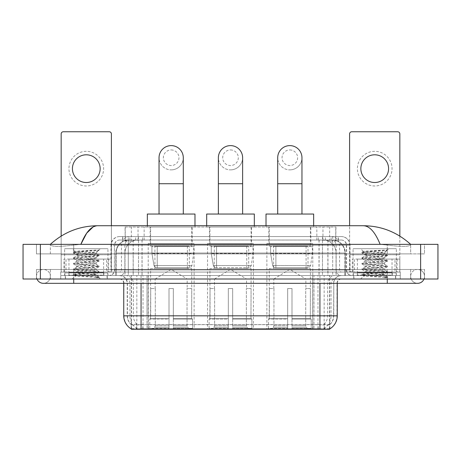<?xml version="1.0" encoding="UTF-8"?>
<svg xmlns="http://www.w3.org/2000/svg" width="461" height="461" viewBox="0 0 461 461"><rect width="100%" height="100%" fill="white"/><g stroke="black" fill="none" stroke-linecap="round" stroke-linejoin="round"><path stroke-width="0.35" stroke-dasharray="2.31 1.73" d="M253.452 243.494L207.548 243.494L253.452 243.494L253.452 329.246L207.548 329.246L253.452 329.246M207.548 243.494L207.548 329.246M312.788 243.494L266.879 243.494L312.788 243.494L312.788 329.246L266.879 329.246L312.788 329.246M266.879 243.494L266.879 329.246M194.121 243.494L148.212 243.494L194.121 243.494L194.121 329.246L148.212 329.246L194.121 329.246M148.212 243.494L148.212 329.246M331.839 240.025L327.621 240.025L334.092 240.187C335.723 240.671 336.276 240.982 335.752 241.115L329.644 241.115L326.163 240.365L318.989 240.048L142.011 240.048L134.837 240.365L131.356 241.115L125.248 241.115L125.052 227.037L335.948 227.037L125.052 227.037M333.349 240.083A12.994 12.994 0 0 1 345.174 253.02L345.174 275.54L115.826 275.54L345.174 275.54M125.052 241.028L127.651 240.083L133.379 240.025L129.161 240.025M127.651 240.083A12.994 12.994 0 0 0 115.826 253.02L116.091 275.54M131.322 329.246L329.678 329.246M131.322 328.941L131.322 275.54L329.678 275.54L131.322 275.54M192.174 227.037L150.159 227.037L192.174 227.037L192.174 243.494L150.159 243.494L192.174 243.494M150.159 227.037L150.159 243.494M310.841 227.037L268.826 227.037L310.841 227.037L310.841 243.494L268.826 243.494L310.841 243.494M268.826 227.037L268.826 243.494M251.504 227.037L209.496 227.037L251.504 227.037L251.504 243.494L209.496 243.494L251.504 243.494M209.496 227.037L209.496 243.494M335.948 227.037L335.752 241.115L335.752 227.037M133.379 240.025L327.621 240.025M107.286 275.54L65.278 275.54L107.286 275.54L107.286 279.009L65.278 279.009L107.286 279.009M65.278 275.54L65.278 279.009M395.722 275.54L353.714 275.54L395.722 275.54L395.722 279.009L353.714 279.009L395.722 279.009M353.714 275.54L353.714 279.009M107.718 272.941L64.845 272.941L107.718 272.941L107.718 275.54L64.845 275.54L107.718 275.54M64.845 272.941L64.845 275.54M396.155 272.941L353.282 272.941L396.155 272.941L396.155 275.54L353.282 275.54L396.155 275.54M353.282 272.941L353.282 275.54M141.066 324.648L319.934 324.648C325.357 325.287 328.635 325.287 329.765 324.648A11.692 11.692 0 0 0 333.793 315.82L147.024 315.82L147.024 328.849C142.057 329.114 138.709 329.056 136.986 328.676L131.108 328.728L131.235 324.648C132.359 325.287 135.632 325.287 141.066 324.648L141.066 283.336L127.207 283.336L337.256 283.336A4.333 4.333 0 0 1 341.589 279.009L119.411 279.009L341.589 279.009M337.256 315.82L336.991 315.82A15.155 14.931 90 0 1 329.892 328.728L324.014 328.676C322.302 329.056 318.954 329.114 313.976 328.849L313.976 315.82L124.009 315.82A15.155 14.931 -90 0 0 131.108 328.728L131.235 328.895M329.892 328.728L329.892 324.394A11.692 11.513 90 0 0 333.58 315.82L333.793 283.336A7.797 7.797 0 0 1 341.589 275.54L119.411 275.54L341.589 275.54M131.235 324.648A11.692 11.692 0 0 1 127.207 315.82L127.207 283.336C126.746 278.6 124.147 276.006 119.411 275.54M357.177 275.54L392.259 275.54L357.177 275.54L357.177 272.941L392.259 272.941L357.177 272.941M392.259 275.54L392.259 272.941M68.741 275.54L103.823 275.54L68.741 275.54L68.741 272.941L103.823 272.941L68.741 272.941M103.823 275.54L103.823 272.941M400.269 275.54L60.731 275.54L400.269 275.54L400.269 279.009L60.731 279.009L400.269 279.009L400.269 275.54L387.28 275.54L400.269 275.54L400.269 279.009L400.269 272.076L60.731 272.076L400.269 272.076L400.269 275.54M313.976 328.849L147.024 328.849M329.892 324.394L324.014 324.325C322.302 324.884 318.96 324.97 313.976 324.584L147.024 324.584C142.051 324.97 138.703 324.884 136.986 324.325L131.108 324.4A11.692 11.513 -90 0 1 127.42 315.82L333.793 315.82L333.793 283.336L123.744 283.336L147.024 283.336L147.024 279.009M60.731 279.009L60.731 275.54L60.731 279.009L60.731 275.54L387.28 275.54L60.731 275.54L60.731 279.009L387.28 279.009L60.731 279.009M122.661 236.562L338.339 236.562L122.661 236.562L122.661 240.025L338.339 240.025L122.661 240.025M341.37 240.025L119.63 240.025L341.37 240.025A5.198 5.198 0 0 1 346.568 245.223L346.568 269.91L110.968 269.91A2.167 2.167 0 0 1 108.802 272.076L352.198 272.076L108.802 272.076M119.63 236.562L341.37 236.562L119.63 236.562A8.661 8.661 0 0 0 110.968 245.223L346.568 245.223L114.432 245.223L114.432 269.91A5.63 5.63 0 0 1 108.802 275.54L352.198 275.54L108.802 275.54M341.37 236.562A8.661 8.661 0 0 1 350.032 245.223L350.032 269.91L322.475 269.91L322.475 272.076M392.04 259.082L357.396 259.082L392.04 259.082L392.04 272.076L357.396 272.076L392.04 272.076L392.04 275.54L357.396 275.54L392.04 275.54M357.396 259.082L357.396 275.54M103.604 259.082L68.96 259.082L103.604 259.082L103.604 272.076L68.96 272.076L103.604 272.076L103.604 275.54L68.96 275.54L103.604 275.54M68.96 259.082L68.96 275.54M60.731 272.076L60.731 275.54L60.731 272.076M65.491 275.54L107.067 275.54L65.491 275.54L65.491 279.009L107.067 279.009L65.491 279.009M107.067 275.54L107.067 279.009M104.036 275.54L68.522 275.54L104.036 275.54A0.432 0.432 0 0 1 103.604 275.108L68.96 275.108L103.604 275.108L103.604 272.509A0.432 0.432 0 0 1 104.036 272.076L68.522 272.076L104.036 272.076M68.522 275.54A0.432 0.432 0 0 0 68.96 275.108L68.96 272.509A0.432 0.432 0 0 0 68.522 272.076M107.937 272.076L107.937 248.692L107.937 275.54L64.626 275.54L64.626 248.692L107.937 248.692L64.626 248.692L107.937 248.692L64.626 248.692L64.626 272.076L107.937 272.076L64.626 272.076M92.696 274.675C86.685 275.113 75.12 275.545 75.229 275.937C74.129 276.554 98.631 277.113 99.023 277.655L73.518 274.946L98.965 272.29L96.067 273.915L96.067 274.675L92.696 274.675L96.067 273.915C96.666 273.004 75.892 272.082 76.491 271.166C75.892 270.25 96.666 269.333 96.067 268.417C96.666 267.501 75.892 266.585 76.491 265.669C75.892 264.752 96.666 263.83 96.067 262.914C96.666 262.004 75.892 261.082 76.491 260.165C75.892 259.249 96.666 258.333 96.067 257.417L96.067 258.794C96.666 257.878 75.892 256.956 76.491 256.039C75.892 255.129 96.666 254.207 96.067 253.291L95.583 253.02C92.92 252.444 74.573 251.937 74.924 251.447L72.164 248.692L100.4 248.692L72.164 248.692M99.023 277.655L95.842 277.655L98.965 276.917L73.518 274.26L99.046 271.512L73.518 268.763L99.046 266.009L73.518 263.26L99.046 260.511L73.518 257.762L99.046 255.008L73.518 252.259L74.924 251.447C73.881 250.951 90.592 250.484 96.775 250.046L99.046 250.046L100.4 248.692M99.046 250.196L98.36 250.64L98.827 250.046M96.067 253.02L98.683 250.409C97.594 251.193 94.424 252.069 89.169 253.02L96.067 253.02M98.965 272.29L92.661 271.281L79.897 270.365L73.518 269.449L99.046 266.7L73.518 263.946L98.965 261.289L96.067 262.914L96.067 264.291C96.666 263.375 75.892 262.459 76.491 261.543C75.892 260.626 96.666 259.704 96.067 258.794L98.965 260.419M98.965 261.289L92.661 260.281L79.897 259.364L73.518 258.448L98.965 255.792L96.067 257.417C96.666 256.5 75.892 255.584 76.491 254.668L76.491 256.039L73.599 257.67M98.965 255.792L92.661 254.783L73.599 253.043L76.491 254.668C77.569 254.132 81.799 253.579 89.169 253.02M98.965 266.792L96.067 268.417L96.067 269.794C96.666 268.878 75.892 267.956 76.491 267.04C75.892 266.13 96.666 265.208 96.067 264.291L98.965 265.916M73.599 258.54L76.601 260.292L76.491 261.543L73.599 263.168M95.842 277.655C97.438 277.147 98.003 276.64 97.53 276.133L93.779 274.675C88.587 273.99 75.984 273.246 76.491 272.543C75.892 271.627 96.666 270.705 96.067 269.794L98.965 271.42M73.599 264.044L76.601 265.79L76.491 267.04L73.599 268.665M93.779 274.675L96.067 274.675L98.965 276.917M73.599 269.541L76.601 271.293L76.491 272.543L73.599 274.168M99.046 277.009L99.046 277.655L100.4 279.009L72.164 279.009L100.4 279.009M73.599 275.044L75.258 276.006L72.164 279.009M73.599 252.167L96.775 250.046M73.599 253.043L79.897 252.029L98.965 250.288M86.282 151.329A17.322 17.322 0 0 0 68.96 168.657A17.322 17.322 0 0 0 86.282 185.979A17.322 17.322 0 0 0 103.604 168.657A17.322 17.322 0 0 0 86.282 151.329M86.282 182.516A13.859 13.859 0 0 1 72.423 168.657A13.859 13.859 0 0 1 86.282 154.798A13.859 13.859 0 0 1 100.141 168.657A13.859 13.859 0 0 1 86.282 182.516M68.96 272.076L103.604 272.076L68.96 272.076M106.531 259.082L111.401 259.082L111.401 272.076L106.531 272.076L106.531 259.082L66.032 259.082L66.032 272.076L61.163 272.076L61.163 133.921A2.167 2.167 0 0 1 63.33 131.754L109.234 131.754A2.167 2.167 0 0 1 111.401 133.921L111.401 259.082L66.032 259.082M106.531 272.076L66.032 272.076M111.401 225.734L111.401 272.076L61.163 272.076L61.163 236.09M353.933 275.54L395.509 275.54L353.933 275.54L353.933 279.009L395.509 279.009L353.933 279.009M395.509 275.54L395.509 279.009M392.478 275.54L356.964 275.54L392.478 275.54A0.432 0.432 0 0 1 392.04 275.108L357.396 275.108L392.04 275.108L392.04 272.509A0.432 0.432 0 0 1 392.478 272.076L356.964 272.076L392.478 272.076M356.964 275.54A0.432 0.432 0 0 0 357.396 275.108L357.396 272.509A0.432 0.432 0 0 0 356.964 272.076M396.374 272.076L396.374 248.692L396.374 275.54L353.063 275.54L353.063 248.692L396.374 248.692L353.063 248.692L396.374 248.692L353.063 248.692L353.063 272.076L396.374 272.076L353.063 272.076M381.132 274.675C375.121 275.113 363.562 275.545 363.666 275.937C362.565 276.554 387.067 277.113 387.465 277.655L361.954 274.946L387.401 272.29L384.509 273.915L384.509 274.675L381.132 274.675L384.509 273.915C385.108 273.004 364.334 272.082 364.933 271.166C364.334 270.25 385.108 269.333 384.509 268.417C385.108 267.501 364.334 266.585 364.933 265.669C364.334 264.752 385.108 263.83 384.509 262.914C385.108 262.004 364.334 261.082 364.933 260.165C364.334 259.249 385.108 258.333 384.509 257.417L384.509 258.794C385.108 257.878 364.334 256.956 364.933 256.039C364.334 255.129 385.108 254.207 384.509 253.291L384.019 253.02C381.356 252.444 363.014 251.937 363.36 251.447L360.6 248.692L388.836 248.692L360.6 248.692M362.035 275.044L363.694 276.006L360.6 279.009L388.836 279.009L387.482 277.655L384.278 277.655L387.401 276.917L361.954 274.26L387.482 271.512L361.954 268.763L387.482 266.009L361.954 263.26L387.482 260.511L361.954 257.762L387.482 255.008L361.954 252.259L363.36 251.447C362.317 250.951 379.028 250.484 385.212 250.046L387.482 250.046L388.836 248.692M387.482 250.196L386.802 250.64L387.263 250.046M384.509 253.02L387.119 250.409C386.03 251.193 382.861 252.069 377.611 253.02L384.509 253.02M387.401 272.29L381.103 271.281L368.339 270.365L361.954 269.449L387.482 266.7L361.954 263.946L387.401 261.289L384.509 262.914L384.509 264.291C385.108 263.375 364.334 262.459 364.933 261.543C364.334 260.626 385.108 259.704 384.509 258.794L387.401 260.419M387.401 261.289L381.103 260.281L368.339 259.364L361.954 258.448L387.401 255.792L384.509 257.417C385.108 256.5 364.334 255.584 364.933 254.668L364.933 256.039L362.035 257.67M387.401 255.792L381.103 254.783L362.035 253.043L364.933 254.668C366.011 254.132 370.235 253.579 377.611 253.02M387.401 266.792L384.509 268.417L384.509 269.794C385.108 268.878 364.334 267.956 364.933 267.04C364.334 266.13 385.108 265.208 384.509 264.291L387.401 265.916M362.035 258.54L365.043 260.292L364.933 261.543L362.035 263.168M384.278 277.655C385.874 277.147 386.439 276.64 385.966 276.133L382.221 274.675C377.023 273.99 364.421 273.246 364.933 272.543C364.334 271.627 385.108 270.705 384.509 269.794L387.401 271.42M362.035 264.044L365.043 265.79L364.933 267.04L362.035 268.665M382.221 274.675L384.509 274.675L387.401 276.917M362.035 269.541L365.043 271.293L364.933 272.543L362.035 274.168M388.836 279.009L360.6 279.009M362.035 252.167L385.212 250.046M362.035 253.043L368.339 252.029L387.401 250.288M171.169 169.867A12.124 12.124 0 0 0 183.294 157.743A12.124 12.124 0 0 1 171.169 169.867A12.124 12.124 0 0 0 183.294 157.743A12.124 12.124 0 0 0 171.169 145.613A12.124 12.124 0 0 0 159.039 157.743A12.124 12.124 0 0 0 171.169 169.867A12.124 12.124 0 0 1 159.039 157.743M171.169 149.946A7.797 7.797 0 0 1 178.96 157.743A7.797 7.797 0 0 1 171.169 165.539A7.797 7.797 0 0 1 163.373 157.743A7.797 7.797 0 0 1 171.169 149.946M159.039 214.042L183.294 214.042L159.039 214.042M155.144 288.534L155.144 279.009L187.189 279.009L171.169 269.38L155.144 279.009L187.189 279.009L187.189 288.534M187.045 325.748L187.045 288.534L187.045 325.748L187.685 327.281L189.661 329.246L173.33 329.246L191.667 329.246L173.33 329.246L173.33 328.376L192.537 328.376L173.33 328.376L173.33 319.11L192.537 319.11L173.33 319.11L173.33 318.418L191.839 318.418L173.33 318.418L173.33 329.246L191.667 329.246L192.537 328.376L192.537 319.11L191.626 318.418L191.736 288.534L191.626 318.418L192.537 319.11L192.537 328.376L191.667 329.246L189.661 329.246L187.685 327.281L187.045 325.748L173.33 325.748L173.33 329.246L173.33 288.534L173.33 325.748L187.045 325.748M169.003 288.534L173.33 288.534L169.003 288.534L169.003 318.418L150.707 318.418L169.003 318.418L169.003 288.534L169.003 325.748L169.003 288.534L173.33 288.534L173.33 318.418L173.33 288.534L169.003 288.534M155.288 288.534L155.288 325.748L154.648 327.281L152.672 329.246L169.003 329.246L169.003 325.748L169.003 329.246L150.666 329.246L169.003 329.246L169.003 328.376L169.003 329.246L150.666 329.246L149.796 328.376L169.003 328.376L149.796 328.376L149.796 319.11L169.003 319.11L169.003 328.376L169.003 319.11L149.796 319.11L150.493 318.418L169.003 318.418L169.003 319.11L169.003 318.418L150.493 318.418L150.707 288.534L150.707 318.418L149.796 319.11L149.796 328.376L150.666 329.246L152.672 329.246L154.648 327.281L155.288 325.748L155.288 288.534L150.597 288.534L155.288 288.534M150.597 268.613L191.736 268.613L150.597 268.613L150.597 288.534M191.736 268.613L191.736 288.534M154.925 246.093L187.408 246.093L154.925 246.093L154.925 268.613L187.408 268.613L154.925 268.613M187.408 246.093L187.408 268.613M150.597 227.037L191.736 227.037L150.597 227.037L150.597 246.093L191.736 246.093L150.597 246.093M191.736 227.037L191.736 246.093M147.347 225.734L147.347 227.037L194.986 227.037L147.347 227.037M194.986 225.734L194.986 227.037M147.347 214.042L194.986 214.042M191.626 288.534L187.045 288.534L191.626 288.534M193.689 246.526L151.923 246.526L193.689 246.526L193.689 253.452L151.923 253.452L151.923 246.526L151.923 253.452L154.009 265.519C154.521 267.011 155.599 267.749 157.23 267.743L189.356 267.743L157.23 267.743L157.236 246.526L157.23 267.743C155.605 267.755 154.527 267.011 154.009 265.519L151.923 253.452L193.689 253.452L191.932 265.519L154.009 265.519L191.932 265.519C190.814 267.397 189.955 268.135 189.362 267.743L189.356 246.526L157.236 246.526L189.356 246.526M230.5 169.867A12.124 12.124 0 0 0 242.624 157.743A12.124 12.124 0 0 1 230.5 169.867A12.124 12.124 0 0 0 242.624 157.743A12.124 12.124 0 0 0 230.5 145.613A12.124 12.124 0 0 0 218.376 157.743A12.124 12.124 0 0 0 230.5 169.867A12.124 12.124 0 0 1 218.376 157.743M230.5 149.946A7.797 7.797 0 0 1 238.297 157.743A7.797 7.797 0 0 1 230.5 165.539A7.797 7.797 0 0 1 222.703 157.743A7.797 7.797 0 0 1 230.5 149.946M218.376 214.042L242.624 214.042L218.376 214.042M214.474 288.534L214.474 279.009L246.526 279.009L230.5 269.38L214.474 279.009L246.526 279.009L246.526 288.534M246.376 325.748L246.376 288.534L246.376 325.748L247.015 327.281L248.998 329.246L232.667 329.246L251.003 329.246L232.667 329.246L232.667 328.376L251.873 328.376L232.667 328.376L232.667 319.11L251.873 319.11L232.667 319.11L232.667 318.418L251.176 318.418L232.667 318.418L232.667 329.246L251.003 329.246L251.873 328.376L251.873 319.11L250.957 318.418L251.072 288.534L250.957 318.418L251.873 319.11L251.873 328.376L251.003 329.246L248.998 329.246L247.015 327.281L246.376 325.748L232.667 325.748L232.667 329.246L232.667 288.534L232.667 325.748L246.376 325.748M228.333 288.534L232.667 288.534L228.333 288.534L228.333 318.418L210.043 318.418L228.333 318.418L228.333 288.534L228.333 325.748L228.333 288.534L232.667 288.534L232.667 318.418L232.667 288.534L228.333 288.534M214.624 288.534L214.624 325.748L213.985 327.281L212.002 329.246L228.333 329.246L228.333 325.748L228.333 329.246L209.997 329.246L228.333 329.246L228.333 328.376L228.333 329.246L209.997 329.246L209.127 328.376L228.333 328.376L209.127 328.376L209.127 319.11L228.333 319.11L228.333 328.376L228.333 319.11L209.127 319.11L209.824 318.418L228.333 318.418L228.333 319.11L228.333 318.418L209.824 318.418L210.043 288.534L210.043 318.418L209.127 319.11L209.127 328.376L209.997 329.246L212.002 329.246L213.985 327.281L214.624 325.748L214.624 288.534L209.928 288.534L214.624 288.534M209.928 268.613L251.072 268.613L209.928 268.613L209.928 288.534M251.072 268.613L251.072 288.534M214.261 246.093L246.739 246.093L214.261 246.093L214.261 268.613L246.739 268.613L214.261 268.613M246.739 246.093L246.739 268.613M209.928 227.037L251.072 227.037L209.928 227.037L209.928 246.093L251.072 246.093L209.928 246.093M251.072 227.037L251.072 246.093M206.678 225.734L206.678 227.037L254.322 227.037L206.678 227.037M254.322 225.734L254.322 227.037M206.678 214.042L254.322 214.042M250.957 288.534L246.376 288.534L250.957 288.534M253.02 246.526L211.253 246.526L253.02 246.526L253.02 253.452L211.253 253.452L211.253 246.526L211.253 253.452L213.339 265.519C213.858 267.011 214.93 267.749 216.566 267.743L248.692 267.743L216.566 267.743L216.566 246.526L216.566 267.743C214.935 267.755 213.864 267.011 213.339 265.519L211.253 253.452L253.02 253.452L251.268 265.519L213.339 265.519L251.268 265.519C250.144 267.397 249.292 268.135 248.692 267.743L248.692 246.526L216.566 246.526L248.692 246.526M289.831 169.867A12.124 12.124 0 0 0 301.961 157.743A12.124 12.124 0 0 1 289.831 169.867A12.124 12.124 0 0 0 301.961 157.743A12.124 12.124 0 0 0 289.831 145.613A12.124 12.124 0 0 0 277.706 157.743A12.124 12.124 0 0 0 289.831 169.867A12.124 12.124 0 0 1 277.706 157.743M289.831 149.946A7.797 7.797 0 0 1 297.627 157.743A7.797 7.797 0 0 1 289.831 165.539A7.797 7.797 0 0 1 282.04 157.743A7.797 7.797 0 0 1 289.831 149.946M277.706 214.042L301.961 214.042L277.706 214.042M273.811 288.534L273.811 279.009L305.856 279.009L289.831 269.38L273.811 279.009L305.856 279.009L305.856 288.534M305.712 325.748L305.712 288.534L305.712 325.748L306.352 327.281L308.328 329.246L291.997 329.246L310.334 329.246L291.997 329.246L291.997 328.376L311.204 328.376L291.997 328.376L291.997 319.11L311.204 319.11L291.997 319.11L291.997 318.418L310.507 318.418L291.997 318.418L291.997 329.246L310.334 329.246L311.204 328.376L311.204 319.11L310.293 318.418L310.403 288.534L310.293 318.418L311.204 319.11L311.204 328.376L310.334 329.246L308.328 329.246L306.352 327.281L305.712 325.748L291.997 325.748L291.997 329.246L291.997 288.534L291.997 325.748L305.712 325.748M287.67 288.534L291.997 288.534L287.67 288.534L287.67 318.418L269.374 318.418L287.67 318.418L287.67 288.534L287.67 325.748L287.67 288.534L291.997 288.534L291.997 318.418L291.997 288.534L287.67 288.534M273.955 288.534L273.955 325.748L273.315 327.281L271.339 329.246L287.67 329.246L287.67 325.748L287.67 329.246L269.333 329.246L287.67 329.246L287.67 328.376L287.67 329.246L269.333 329.246L268.463 328.376L287.67 328.376L268.463 328.376L268.463 319.11L287.67 319.11L287.67 328.376L287.67 319.11L268.463 319.11L269.161 318.418L287.67 318.418L287.67 319.11L287.67 318.418L269.161 318.418L269.374 288.534L269.374 318.418L268.463 319.11L268.463 328.376L269.333 329.246L271.339 329.246L273.315 327.281L273.955 325.748L273.955 288.534L269.264 288.534L273.955 288.534M269.264 268.613L310.403 268.613L269.264 268.613L269.264 288.534M310.403 268.613L310.403 288.534M273.592 246.093L306.075 246.093L273.592 246.093L273.592 268.613L306.075 268.613L273.592 268.613M306.075 246.093L306.075 268.613M269.264 227.037L310.403 227.037L269.264 227.037L269.264 246.093L310.403 246.093L269.264 246.093M310.403 227.037L310.403 246.093M266.014 225.734L266.014 227.037L313.653 227.037L266.014 227.037M313.653 225.734L313.653 227.037M266.014 214.042L313.653 214.042M310.293 288.534L305.712 288.534L310.293 288.534M312.356 246.526L270.584 246.526L312.356 246.526L312.356 253.452L270.584 253.452L270.584 246.526L270.584 253.452L272.676 265.519C273.189 267.011 274.266 267.749 275.897 267.743L308.023 267.743L275.897 267.743L275.903 246.526L275.897 267.743C274.266 267.755 273.194 267.011 272.676 265.519L270.584 253.452L312.356 253.452L310.599 265.519L272.676 265.519L310.599 265.519C309.481 267.397 308.622 268.135 308.029 267.743L308.023 246.526L275.903 246.526L308.023 246.526M374.718 151.329A17.322 17.322 0 0 0 357.396 168.657A17.322 17.322 0 0 0 374.718 185.979A17.322 17.322 0 0 0 392.04 168.657A17.322 17.322 0 0 0 374.718 151.329M374.718 182.516A13.859 13.859 0 0 1 360.859 168.657A13.859 13.859 0 0 1 374.718 154.798A13.859 13.859 0 0 1 388.577 168.657A13.859 13.859 0 0 1 374.718 182.516M357.396 272.076L392.04 272.076L357.396 272.076M394.968 259.082L399.837 259.082L399.837 272.076L394.968 272.076L394.968 259.082L354.469 259.082L354.469 272.076L349.599 272.076L349.599 133.921A2.167 2.167 0 0 1 351.766 131.754L397.67 131.754A2.167 2.167 0 0 1 399.837 133.921L399.837 259.082L354.469 259.082M394.968 272.076L354.469 272.076M399.837 236.09L399.837 272.076L349.599 272.076L349.599 225.734M387.28 279.009L387.28 269.478L387.28 279.009L387.28 269.478L73.72 269.478L417.597 269.478A6.932 6.932 0 0 1 424.016 279.009A6.932 6.932 0 0 0 424.523 276.41A6.932 6.932 0 0 1 424.016 279.009A6.932 6.932 0 0 0 417.597 269.478A6.932 6.932 0 0 0 410.665 276.41A6.932 6.932 0 0 1 417.597 269.478L387.28 269.478L424.523 269.478L424.523 279.009L50.335 279.009L424.523 279.009L424.523 269.478L36.477 269.478L36.477 279.009L387.28 279.009L36.477 279.009L36.477 269.478L387.28 269.478L387.28 283.336L387.28 276.41L387.28 283.336L73.72 283.336L73.72 269.478L50.335 269.478L73.72 269.478L73.72 279.009M73.72 283.336L43.403 283.336A6.932 6.932 0 0 0 50.335 276.41A6.932 6.932 0 0 0 43.403 269.478A6.932 6.932 0 0 0 36.984 279.009A6.932 6.932 0 0 1 36.477 276.41A6.932 6.932 0 0 0 36.984 279.009M43.403 283.336A6.932 6.932 0 0 0 50.335 276.41A6.932 6.932 0 0 1 43.403 283.336A6.932 6.932 0 0 0 50.335 276.41A6.932 6.932 0 0 0 43.403 269.478A6.932 6.932 0 0 0 36.477 276.41M387.28 283.336L417.597 283.336A6.932 6.932 0 0 1 410.665 276.41A6.932 6.932 0 0 0 417.597 283.336A6.932 6.932 0 0 1 410.665 276.41M353.063 275.54L396.374 275.54M64.626 275.54L107.937 275.54M128.878 240.025L332.283 240.025L128.878 240.025A12.994 12.994 0 0 0 115.884 253.02L133.206 253.02L133.206 275.54L115.884 275.54L345.277 275.54L133.206 275.54M332.283 240.025A12.994 12.994 0 0 1 345.277 253.02L345.277 275.54M410.665 244.359C397.1 232.108 381.345 225.902 363.401 225.734L97.599 225.734C79.724 225.873 63.964 232.085 50.335 244.359L50.335 244.751C51.718 246.825 59.509 246.929 73.72 245.05L80.859 244.359L380.141 244.359L387.28 245.05C401.462 246.929 409.259 246.825 410.665 244.751L410.665 244.359L410.665 244.751C409.282 246.825 401.491 246.929 387.28 245.05L380.141 244.359L80.859 244.359L73.72 245.05C59.538 246.929 51.741 246.825 50.335 244.751L50.335 244.359M437.95 244.359L437.95 279.009L23.05 279.009L23.05 244.359L437.95 244.359M73.72 244.359L387.28 244.359L73.72 244.359L73.72 253.884L424.523 253.884L424.523 244.359L387.28 244.359L424.523 244.359L424.523 253.884L36.477 253.884L36.477 244.359L36.477 253.884L387.28 253.884L50.335 253.884L73.72 253.884L73.72 244.359M410.665 269.478L410.665 279.009L410.665 269.478M50.335 269.478L50.335 279.009L50.335 269.478M410.665 253.884L387.28 253.884L410.665 253.884L410.665 244.751L410.665 253.884M50.335 253.884L50.335 244.751L50.335 253.884M363.401 225.734C369.589 225.919 375.173 232.131 380.141 244.359M93.105 226.956L97.599 225.734M157.23 267.743L189.362 267.743L157.23 267.743M275.897 267.743L308.029 267.743L275.897 267.743M125.248 241.115L125.248 227.037M126.908 240.187A12.994 12.793 -90 0 0 116.091 253.02L345.174 253.02L327.852 253.02L327.852 275.54M344.909 275.54L344.909 253.02A12.994 12.793 90 0 0 334.092 240.187M133.148 240.025L133.148 253.02L115.826 253.02L115.826 275.54M131.5 329.246L131.5 275.54M318.989 240.048L318.989 275.54M326.163 240.365A12.994 12.793 90 0 1 336.052 253.02L336.052 275.54M142.011 240.048L142.011 275.54M134.837 240.365A12.994 12.793 -90 0 0 124.948 253.02L124.948 275.54M327.852 240.025L327.852 253.02L133.148 253.02L133.148 275.54M148.361 329.246L148.361 275.54M136.848 329.246L136.848 275.54M312.639 329.246L312.639 275.54M324.152 329.246L324.152 275.54M329.5 329.246L329.5 275.54M317.986 328.82L317.986 275.54M143.014 328.82L143.014 275.54M138.041 240.054L138.041 227.037M131.356 241.115L131.356 227.037M144.149 240.054L144.149 227.037M316.851 240.054L316.851 227.037M329.644 241.115L329.644 227.037M322.959 240.054L322.959 227.037M142.801 328.82L142.801 324.532M324.014 328.676A15.155 14.931 90 0 0 331.038 315.82L313.976 315.82L313.976 283.336L333.58 283.336A7.797 7.676 -90 0 1 341.261 275.54M319.934 279.009L319.934 283.336L141.066 283.336L141.066 279.009M337.256 283.336L319.934 283.336L319.934 324.648M119.739 279.009A4.333 4.264 90 0 1 124.009 283.336L123.744 315.82M125.697 279.009A4.333 4.264 90 0 1 129.962 283.336L129.962 315.82A15.155 14.931 -90 0 0 136.986 328.676M341.261 279.009A4.333 4.264 -90 0 0 336.991 283.336L336.991 315.82L331.038 315.82L331.038 283.336A4.333 4.264 -90 0 1 335.303 279.009M136.986 324.325A11.692 11.513 -90 0 1 133.373 315.82L147.024 315.82L147.024 324.584M313.976 324.584L313.976 279.009M324.014 324.325A11.692 11.513 90 0 0 327.627 315.82L327.627 283.336A7.797 7.676 -90 0 1 335.303 275.54M125.697 275.54A7.797 7.676 90 0 1 133.373 283.336L133.373 315.82L127.42 315.82L127.42 283.336A7.797 7.676 90 0 0 119.739 275.54M147.024 275.54L147.024 315.82L147.024 283.336L313.976 283.336L313.976 275.54M141.066 275.54L141.066 283.336M319.934 275.54L319.934 283.336M312.858 328.82L312.858 324.532M148.142 328.82L148.142 324.532M324.371 328.618L324.371 324.233M329.719 328.618L329.719 324.233M136.629 328.618L136.629 324.233M131.281 328.618L131.281 324.233M318.199 328.82L318.199 324.532M135.655 240.025L135.655 236.562M322.475 236.562L322.475 245.223L350.032 245.223L332.709 245.223L332.709 240.025M138.525 236.562L138.525 269.91L114.645 269.91A5.63 5.544 90 0 1 109.096 275.54M128.291 272.076L128.291 269.91L332.709 269.91L332.709 245.223L332.709 269.91L346.568 269.91C346.903 273.333 348.775 275.205 352.198 275.54M332.709 236.562L332.709 245.223L110.968 245.223L110.968 269.91L350.032 269.91C350.147 271.212 350.873 271.938 352.198 272.076M119.63 240.025C117.365 240.135 115.757 241.212 114.812 243.275L114.432 245.223L114.432 269.91L128.291 269.91L128.291 236.562M351.904 272.076A2.167 2.132 -90 0 1 349.772 269.91L349.772 245.223A8.661 8.529 90 0 0 341.238 236.562M73.72 272.076L73.72 275.54L73.72 272.076M387.28 272.076L387.28 275.54L387.28 272.076M129.996 236.562A8.661 8.529 -90 0 0 121.462 245.223L121.462 269.91A2.167 2.132 90 0 1 119.33 272.076M119.762 236.562A8.661 8.529 -90 0 0 111.228 245.223L111.228 269.91A2.167 2.132 90 0 1 109.096 272.076M331.004 236.562A8.661 8.529 90 0 1 339.538 245.223L339.538 269.91A2.167 2.132 -90 0 0 341.67 272.076M119.762 240.025A5.198 5.117 -90 0 0 114.645 245.223L322.475 245.223L322.475 269.91L138.525 269.91L138.525 272.076M332.709 272.076L332.709 275.54M138.525 240.025L138.525 275.54M129.996 240.025A5.198 5.117 -90 0 0 124.873 245.223L124.873 269.91A5.63 5.544 90 0 1 119.33 275.54M128.291 240.025L128.291 275.54M341.238 240.025A5.198 5.117 90 0 1 346.355 245.223L346.355 269.91A5.63 5.544 -90 0 0 351.904 275.54M331.004 240.025A5.198 5.117 90 0 1 336.127 245.223L336.127 269.91A5.63 5.544 -90 0 0 341.67 275.54M322.475 240.025L322.475 275.54M122.862 240.025L122.862 236.562M129.887 240.025L129.887 236.562M142.68 240.025L142.68 236.562M318.32 240.025L318.32 236.562M331.113 240.025L331.113 236.562M338.138 240.025L338.138 236.562M325.345 240.025L325.345 236.562M103.604 272.509L68.96 272.509L103.604 272.509M111.401 254.754L61.163 254.754L111.401 254.754M111.366 272.076L111.366 259.082M108.663 259.082L108.663 272.076M61.192 259.082L61.192 272.076M63.9 272.076L63.9 259.082M392.04 272.509L357.396 272.509L392.04 272.509M183.294 183.726L159.039 183.726M155.288 325.748L169.003 325.748L155.288 325.748M187.685 327.281L173.33 327.281L187.685 327.281M154.648 327.281L169.003 327.281L154.648 327.281M242.624 183.726L218.376 183.726M214.624 325.748L228.333 325.748L214.624 325.748M247.015 327.281L232.667 327.281L247.015 327.281M213.985 327.281L228.333 327.281L213.985 327.281M301.961 183.726L277.706 183.726M273.955 325.748L287.67 325.748L273.955 325.748M306.352 327.281L291.997 327.281L306.352 327.281M273.315 327.281L287.67 327.281L273.315 327.281M399.837 254.754L349.599 254.754L399.837 254.754M399.808 272.076L399.808 259.082M397.1 259.082L397.1 272.076M349.634 259.082L349.634 272.076M352.337 272.076L352.337 259.082M128.942 240.025A12.994 12.793 -90 0 0 116.149 253.02L115.884 275.54M327.95 240.025L327.95 253.02L345.277 253.02L345.012 275.54M133.206 240.025L133.206 253.02L327.95 253.02L327.95 275.54M420.628 244.359L420.628 279.009M40.372 244.359L40.372 279.009M387.28 253.884L387.28 244.359L387.28 253.884M73.72 253.884L73.72 245.05L73.72 253.884M332.22 240.025A12.994 12.793 -90 0 1 345.012 253.02L336.155 253.02L336.155 275.54M323.357 240.025A12.994 12.793 90 0 1 336.155 253.02L319.093 253.02L319.093 275.54M319.093 240.025L319.093 253.02L142.069 253.02L142.069 275.54M142.069 240.025L142.069 253.02L125.006 253.02L125.006 275.54M137.799 240.025A12.994 12.793 90 0 0 125.006 253.02L116.149 253.02L116.149 275.54M329.678 328.941L329.678 275.54M123.744 283.336C123.485 280.709 122.044 279.262 119.411 279.009M338.339 240.025L338.339 236.562M73.518 274.26L73.518 274.946M99.046 271.512L99.046 272.197M73.518 268.763L73.518 269.449M99.046 266.009L99.046 266.7M73.518 263.26L73.518 263.946M99.046 260.511L99.046 261.197M73.518 257.762L73.518 258.448M99.046 255.008L99.046 255.699M73.518 252.259L73.518 252.945M95.957 253.17L98.965 254.916M387.482 277.655L387.482 277.009M361.954 274.26L361.954 274.946M387.482 271.512L387.482 272.197M361.954 268.763L361.954 269.449M387.482 266.009L387.482 266.7M361.954 263.26L361.954 263.946M387.482 260.511L387.482 261.197M361.954 257.762L361.954 258.448M387.482 255.008L387.482 255.699M361.954 252.259L361.954 252.945M384.399 253.17L387.401 254.916M73.72 269.478L43.403 269.478L73.72 269.478"/><path stroke-width="0.69" d="M329.678 328.941L329.678 329.246L131.322 329.246L131.322 328.941M123.744 283.336L123.744 315.82A15.155 15.155 0 0 0 131.235 328.895C132.359 329.333 135.632 329.333 141.066 328.895L319.934 328.895C325.357 329.333 328.635 329.333 329.765 328.895A15.155 15.155 0 0 0 337.256 315.82L337.256 283.336M86.282 154.798A13.859 13.859 0 0 0 72.423 168.657A13.859 13.859 0 0 0 86.282 182.516A13.859 13.859 0 0 0 100.141 168.657A13.859 13.859 0 0 0 86.282 154.798M111.401 225.734L111.401 133.921A2.167 2.167 0 0 0 109.234 131.754L63.33 131.754A2.167 2.167 0 0 0 61.163 133.921L61.163 236.09M159.039 214.042L159.039 157.743A12.124 12.124 0 0 1 171.169 145.613A12.124 12.124 0 0 1 183.294 157.743A12.124 12.124 0 0 0 171.169 145.613M183.294 214.042L183.294 157.743M194.986 225.734L194.986 214.042L147.347 214.042L147.347 225.734M218.376 214.042L218.376 157.743A12.124 12.124 0 0 1 230.5 145.613A12.124 12.124 0 0 1 242.624 157.743A12.124 12.124 0 0 0 230.5 145.613M242.624 214.042L242.624 157.743M254.322 225.734L254.322 214.042L206.678 214.042L206.678 225.734M277.706 214.042L277.706 157.743A12.124 12.124 0 0 1 289.831 145.613A12.124 12.124 0 0 1 301.961 157.743A12.124 12.124 0 0 0 289.831 145.613M301.961 214.042L301.961 157.743M313.653 225.734L313.653 214.042L266.014 214.042L266.014 225.734M374.718 154.798A13.859 13.859 0 0 0 360.859 168.657A13.859 13.859 0 0 0 374.718 182.516A13.859 13.859 0 0 0 388.577 168.657A13.859 13.859 0 0 0 374.718 154.798M399.837 236.09L399.837 133.921A2.167 2.167 0 0 0 397.67 131.754L351.766 131.754A2.167 2.167 0 0 0 349.599 133.921L349.599 225.734M36.984 279.009A6.932 6.932 0 0 0 43.403 283.336A6.932 6.932 0 0 1 36.984 279.009A6.932 6.932 0 0 0 43.403 283.336L417.597 283.336A6.932 6.932 0 0 0 424.016 279.009A6.932 6.932 0 0 1 417.597 283.336A6.932 6.932 0 0 0 424.016 279.009A6.932 6.932 0 0 1 417.597 283.336M380.141 244.359C375.173 232.131 369.589 225.919 363.401 225.734L97.599 225.734C91.411 225.919 85.827 232.131 80.859 244.359L86.691 233.162L93.105 226.956M40.372 244.359L437.95 244.359L437.95 279.009L23.05 279.009L23.05 244.359L40.372 244.359L40.372 279.009M363.401 225.734C381.276 225.873 397.036 232.085 410.665 244.359L409.189 243.022M51.811 243.022L50.335 244.359C63.9 232.108 79.655 225.902 97.599 225.734M317.986 329.246L317.986 328.82M143.014 329.246L143.014 328.82M319.934 328.895L319.934 315.82L337.256 315.82M123.744 315.82L141.066 315.82L141.066 328.895M141.066 283.336L141.066 315.82L319.934 315.82L319.934 283.336M159.039 183.726L183.294 183.726M218.376 183.726L242.624 183.726M277.706 183.726L301.961 183.726M387.28 279.009L387.28 283.336M73.72 279.009L73.72 283.336M420.628 244.359L420.628 279.009"/></g></svg>
